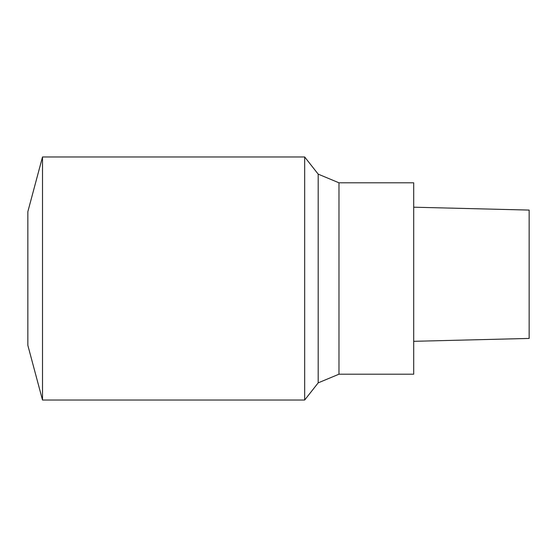 <?xml version="1.0" encoding="UTF-8"?>
<svg xmlns="http://www.w3.org/2000/svg" width="557" height="557" viewBox="0 0 557 557"><rect width="100%" height="100%" fill="white"/><g stroke="black" fill="none" stroke-linecap="round" stroke-linejoin="round"><path stroke-width="0.84" d="M529.15 210.08L529.15 338.433L529.15 210.08L413.698 207.197L529.15 210.08M338.976 182.8L338.976 374.2L413.698 374.2L413.698 182.8L338.976 182.8L318.186 174.139L304.672 156.97L42.506 156.97L42.506 400.03L304.672 400.03L304.672 156.97M338.976 374.2L318.186 382.861L318.186 174.139M318.186 382.861L304.672 400.03M42.506 400.03L27.85 345.34L27.85 211.66L42.506 156.97M529.15 338.433L413.698 341.316"/></g></svg>
